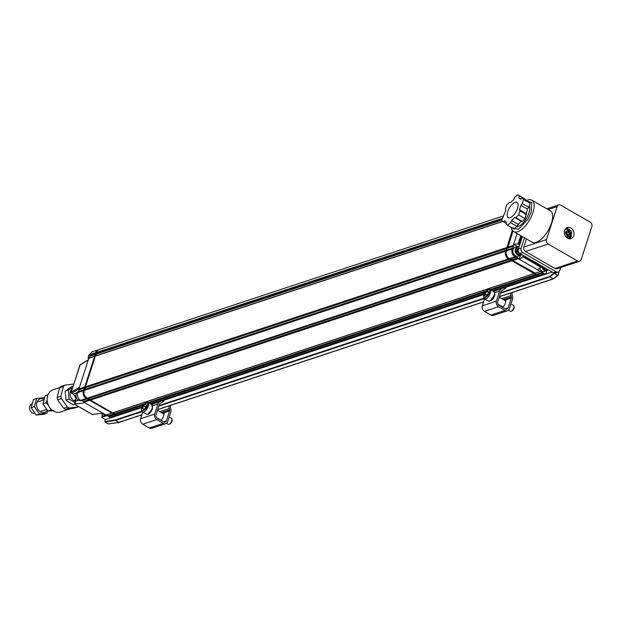 <?xml version="1.0" encoding="UTF-8"?>
<svg xmlns="http://www.w3.org/2000/svg" width="623" height="623" viewBox="0 0 623 623"><rect width="100%" height="100%" fill="white"/><g stroke="black" fill="none" stroke-linecap="round" stroke-linejoin="round"><path stroke-width="0.93" d="M59.901 387.522L53.157 389.749A11.712 9.462 71.7 0 0 47.138 399.974A11.712 9.462 71.7 0 0 54.061 411.39A11.712 9.462 71.7 0 0 60.509 411.99L70.672 408.626M65.617 409.288L74.269 408.158L78.015 406.92L69.363 408.049L65.617 409.288A12.881 10.412 71.7 0 1 63.702 408.322L57.589 399.802L61.327 398.564L67.448 407.084L63.702 408.322M73.748 384.126A12.881 10.412 71.7 0 0 73.506 384.033L64.854 385.162L61.109 386.4A12.881 10.412 71.7 0 0 59.652 387.794L57.121 397.443A12.881 10.412 71.7 0 0 57.589 399.802M31.89 403.836A5.023 4.057 71.7 0 0 29.561 408.283A5.023 4.057 71.7 0 0 32.521 413.018A5.023 4.057 71.7 0 0 34.763 413.399M59.652 387.794L63.398 386.564L60.867 396.205L57.121 397.443M78.514 406.508A12.881 10.412 -108.3 0 1 78.015 406.92M60.867 396.205A12.881 10.412 71.7 0 0 61.327 398.564M67.448 407.084A12.881 10.412 71.7 0 0 69.363 408.049M64.854 385.162A12.881 10.412 71.7 0 0 63.398 386.564M47.146 400.122L46.102 402.692L48.555 405.573M50.323 408.353L51.195 410.105L47.987 411.164L42.901 403.751L46.102 402.692M54.069 410.604L47.987 411.164M42.901 403.751L45.245 395.597L48.057 394.671M47.255 410.37A7.11 5.747 -108.3 0 1 41.258 412.216A7.11 5.747 -108.3 0 1 36.695 406.188A7.11 5.747 -108.3 0 1 43.89 399.102M44.147 397.684L36.702 398.424L34.358 406.578L39.444 413.991L46.881 413.251L47.815 410.978M39.444 413.991L36.243 415.05L43.68 414.311L46.881 413.251M36.243 415.05L31.15 407.637L34.358 406.578M31.15 407.637L33.502 399.483L36.702 398.424M507.488 310.752A4.182 3.38 -108.3 0 1 504.996 310.441L490.947 315.074A4.182 3.38 -108.3 0 0 493.447 315.394L507.488 310.752A4.182 3.38 -108.3 0 0 509.435 308.665L512.643 298.721A3.349 2.702 -108.3 0 0 512.659 296.564L512.301 295.263A5.023 4.057 -108.3 0 1 512.207 292.483M490.947 315.074L484.429 311.321A4.182 3.38 -108.3 0 1 482.35 305.784L484.585 298.861L488.471 301.104A5.436 2.375 120 0 0 492.092 299.242A5.436 2.375 120 0 0 494.576 293.799A5.436 2.375 120 0 0 493.907 291.681L494.888 294.274C494.257 298.487 492.115 300.769 488.471 301.104M501.772 298.635L510.992 295.59A6.689 5.405 -108.3 0 1 510.712 292.974M510.992 295.59L511.351 296.891A1.674 1.355 -108.3 0 1 511.343 297.965L508.127 307.91L505.261 308.86M505.121 287.148L505.635 288.278L502.177 290.263A3.349 2.702 -108.3 0 0 500.962 291.79L497.699 301.898A2.508 2.025 71.7 0 0 498.945 305.215L505.463 308.977A2.508 2.025 71.7 0 0 506.958 309.164A2.508 2.025 71.7 0 0 508.127 307.91M504.996 310.441L498.478 306.68A4.182 3.38 -108.3 0 1 496.399 301.143L499.662 291.042A5.023 4.057 -108.3 0 1 501.484 288.753L503.493 287.686M502.644 307.349A3.761 1.643 -60 0 0 504.973 304.071A3.956 1.729 -60 0 0 505.689 301.844A3.761 1.643 -60 0 0 505.642 299.85L511.343 297.965M500.705 305.745A3.761 1.643 -60 0 0 500.635 306.189M502.013 306.5A3.761 1.643 -60 0 0 501.936 306.944M505.806 300.255L505.175 300.598M503.812 299.811L505.642 299.85M165.788 423.671A4.182 3.38 -108.3 0 1 163.296 423.36L149.255 428.001A4.182 3.38 -108.3 0 0 151.747 428.313L165.788 423.671A4.182 3.38 -108.3 0 0 167.735 421.584L170.943 411.639A3.349 2.702 -108.3 0 0 170.967 409.482L170.609 408.182A5.023 4.057 -108.3 0 1 170.507 405.402M149.255 428.001L142.737 424.24A4.182 3.38 -108.3 0 1 140.658 418.703L142.807 412.044M159.737 411.671L169.292 408.509A6.689 5.405 -108.3 0 1 169.012 405.9M169.292 408.509L169.651 409.809A1.674 1.355 -108.3 0 1 169.643 410.892L166.434 420.829L163.561 421.779M163.421 400.067L163.942 401.196L160.485 403.19A3.349 2.702 -108.3 0 0 159.262 404.716L155.999 414.817A2.508 2.025 71.7 0 0 157.245 418.134L163.771 421.896A2.508 2.025 71.7 0 0 165.266 422.083A2.508 2.025 71.7 0 0 166.434 420.829M163.296 423.36L156.778 419.598A4.182 3.38 -108.3 0 1 154.699 414.061L157.962 403.961A5.023 4.057 -108.3 0 1 159.784 401.671L161.793 400.605M160.944 420.268A3.761 1.643 -60 0 0 163.273 416.989A3.956 1.729 -60 0 0 163.989 414.77A3.761 1.643 -60 0 0 163.95 412.769L169.643 410.892M164.106 413.174L163.265 413.703M161.918 412.932L163.95 412.769M166.52 423.305L168.21 424.279A3.349 1.464 -60 0 0 169.035 424.271A3.349 1.464 -60 0 0 171.146 422.114A3.349 1.464 -60 0 0 171.956 419.201A3.349 1.464 -60 0 0 171.551 418.485L169.176 417.114M169.035 424.271L170.071 423.858A2.344 1.02 -60 0 0 171.551 422.347A2.344 1.02 -60 0 0 172.112 420.307L171.956 419.201M143.547 405.955L145.447 404.148L146.483 404.989L145.626 407.637L143.734 409.451L142.69 408.61L143.547 405.955L145.759 407.24M143.905 409.28L142.69 408.61M508.446 310.207L510.245 311.251A3.349 1.464 -60 0 0 511.07 311.235A3.349 1.464 -60 0 0 513.188 309.078A3.349 1.464 -60 0 0 513.998 306.173A3.349 1.464 -60 0 0 513.593 305.449L510.961 303.931M511.07 311.235L512.106 310.822A2.344 1.02 -60 0 0 513.586 309.312A2.344 1.02 -60 0 0 514.154 307.271L513.998 306.173M485.099 293.869L486.843 291.471L488.37 291.362L488.159 293.651L486.415 296.05L484.889 296.159L485.099 293.869L487.155 295.037M488.276 292.335L486.843 291.471M74.628 404.272L72.914 404.833L65.96 400.168L65.15 391.151L71.295 386.805L73.07 386.213M72.315 388.557A7.11 5.747 71.7 0 0 70.337 395.714A7.11 5.747 71.7 0 0 75.523 401.383M72.79 387.085L68.359 390.091L65.15 391.151M68.359 390.091L69.169 399.109L65.96 400.168M69.169 399.109L75.056 402.824M525.664 199.718L517.573 194.688L524.091 198.441L525.664 199.718L525.571 200.318M528.818 207.311L522.3 203.55L523.593 199.539L522.019 198.27L530.118 203.3L528.818 207.311L527.408 209.079L525.166 218.634L522.292 221.375L521.186 221.258L514.185 229.108L507.667 225.347L510.541 222.606L517.059 226.367M512.931 215.854A8.784 3.839 120 0 1 508.228 217.622A8.784 3.839 120 0 1 509.295 208.098A8.784 3.839 120 0 1 517.004 202.405A8.784 3.839 120 0 1 517.62 208.129A8.784 3.839 120 0 1 512.931 215.854M517.573 194.688L514.699 197.421L513.71 199.539L510.572 202.53L509.466 202.42L506.592 205.162L505.3 209.172L505.767 210.325L501.64 220.487L506.188 223.47M503.22 221.765L504.669 220.807L506.398 222.193L506.094 224.078L507.667 225.347M518.048 224.257L511.53 220.495L514.668 217.497L521.186 221.258M522.292 221.375L515.774 217.614L518.648 214.873L525.166 218.634M518.648 214.873L519.94 210.862L526.458 214.624M525.991 213.471L519.473 209.71L520.89 205.325L527.408 209.079M523.593 199.539L530.118 203.3M522.019 198.27L520.571 199.228L518.842 197.841L520.89 199.017M519.146 195.957L518.842 197.841M511.53 220.495L510.541 222.606M515.774 217.614L514.668 217.497M519.473 209.71L519.94 210.862M522.3 203.55L520.89 205.325M114.11 414.365L115.574 415.424L109.96 417.278L106.712 414.887L106.05 415.027L102.865 413.189L92.329 414.427M116.688 415.502A1.674 1.355 -108.3 0 1 115.574 415.424M89.346 400.083L111.938 413.111M83.832 389.858L83.334 390.761A5.856 4.735 71.7 0 0 86.239 398.51L87.165 398.829M94.696 356.231L84.603 387.475M98.457 349.776A5.856 4.735 71.7 0 0 98.333 349.807A5.856 4.735 71.7 0 0 95.607 352.743L95.467 353.841M113.557 414.046L108.277 415.79M108.651 416.53L114.274 414.669M95.374 353.467L89.759 355.328L89.992 354.596L95.607 352.743M88.326 359.759L80.266 364.634A0.833 0.724 58.8 0 0 79.978 365L88.248 360.008L89.961 356.138L89.759 355.328M89.961 356.138L95.296 354.37M84.432 388.004L79.098 389.772L78.529 391.524L83.864 389.757M89.393 357.89L94.727 356.13M86.893 398.884L81.278 400.737L87.22 398.852M83.568 390.029L78.529 391.524M111.992 413.142L106.712 414.887M88.785 399.756L83.505 401.5L81.94 400.605M75.134 404.015L84.798 402.77L83.879 402.24L89.502 400.387M84.51 387.101L78.895 388.954L79.098 389.772M88.809 358.248L94.431 356.395M77.953 391.883L77.711 392.615A5.856 4.735 71.7 0 0 80.624 400.363L81.278 400.737M111.665 413.166L106.05 415.027M83.505 401.5L83.879 402.24M116.571 415.549L110.956 417.41A1.674 1.355 -108.3 0 1 109.96 417.278M522.393 236.608L518.367 249.083A3.349 2.702 71.7 0 0 520.034 253.506L553.411 272.757A3.349 2.702 71.7 0 0 554.088 273.038L549.611 276.456L553.201 278.847L499.405 296.626M142.161 411.608L115.434 420.439L115.278 419.988L104.742 421.514L104.905 421.958L115.434 420.439L118.822 422.394L108.301 423.913L104.905 421.958M78.895 388.954L79.464 387.202L71.193 392.202L79.978 365A1.005 0.397 -162.1 0 0 79.892 365.109A1.005 0.397 -162.1 0 0 79.9 365.249M98.333 349.807L92.718 351.668A5.856 4.735 71.7 0 0 89.992 354.596M88.248 360.008L79.464 387.202M84.798 402.77L102.865 413.189M557.756 275.452L553.201 278.847L557.655 275.421L554.088 273.038A3.349 2.702 71.7 0 0 555.405 273.006L558.208 272.08A3.349 2.702 71.7 0 0 559.765 270.405L560.7 267.524M119.188 422.246L141.927 414.754M141.951 407.52L105.357 419.614L101.822 417.348L106.144 415.853M552.071 271.986L505.261 287.452M483.993 294.484L163.569 400.379M104.742 421.514L105.357 419.614M558.013 275.257L559.166 271.457M142.106 407.115L117.506 415.237A1.674 1.355 -108.3 0 1 116.509 415.113L114.827 413.625L112.599 412.862L90.436 400.075L88.489 398.432L87.173 398.198A5.856 4.735 -108.3 0 1 84.269 390.45L85.086 389.359L85.444 386.79L95.366 356.083L96.51 353.973L96.549 352.431A5.856 4.735 -108.3 0 1 99.275 349.503L503.345 215.963M538.895 275.973A1.674 1.355 -108.3 0 1 537.781 275.896L536.317 274.836M534.145 273.583L511.553 260.554M509.373 259.3L508.446 258.981A5.856 4.735 -108.3 0 1 505.541 251.233L506.04 250.337M506.81 247.946L512.293 230.323M115.208 414.365L143.165 405.121M149.146 403.151L485.2 292.094M491.181 290.116L536.481 275.148M114.827 413.625L144.061 403.961M148.188 402.598L486.104 290.925M490.231 289.563L535.764 274.517M113.261 412.722L534.199 273.614M112.599 412.862L533.872 273.637M90.436 400.075L511.709 260.858M90.055 399.335L510.992 260.227M88.489 398.432L509.427 259.332M87.827 398.572L509.1 259.355M84.502 389.718L505.775 250.501M85.086 389.359L506.071 250.236M85.647 387.599L506.639 248.476M85.444 386.79L506.717 247.572M95.366 356.083L502.816 221.438M95.942 355.725L502.668 221.313M96.51 353.973L501.788 220.036M96.308 353.163L502.107 219.055M535.367 273.217L512.643 260.546L518.258 258.693L537.299 269.673L541.052 267.322L541.153 265.686M510.595 258.927L512.324 259.923L509.38 258.67L515.003 256.816A5.856 4.735 -108.3 0 1 512.09 249.068L506.476 250.921A5.856 4.735 71.7 0 0 509.38 258.67M507.823 247.954L512.908 231.008M539.596 275.748A1.674 1.355 -108.3 0 1 538.482 275.67L509.147 258.747A5.856 4.735 -108.3 0 1 506.234 250.999L512.745 230.853M512.441 230.518L505.775 251.155A5.856 4.735 71.7 0 0 508.687 258.903L538.023 275.818A1.674 1.355 71.7 0 0 539.238 275.841M568.534 234.801L567.545 237.916L567.974 234.988L569.453 234.256L567.974 234.988M567.95 229.178L566.33 229.256A4.517 3.652 -108.3 0 1 567.95 229.178L568.09 231.92L566.611 232.652L565.458 232.254M567.428 236.491L565.404 232.846L567.117 233.438L567.701 234.614L566.728 237.628A4.517 3.652 71.7 0 0 567.132 237.799A4.517 3.652 71.7 0 0 567.545 237.916A4.517 3.652 -108.3 0 0 569.165 237.838L568.558 238.041A4.517 3.652 71.7 0 0 568.861 237.924M570.606 234.653A3.512 2.842 71.7 0 0 570.66 234.061L568.947 233.469L568.363 232.293L568.776 229.466A4.517 3.652 71.7 0 0 568.262 229.264M565.404 232.846A3.512 2.842 -108.3 0 1 565.536 231.904L567.171 232.472M569.165 237.838C572.553 233.687 572.49 230.899 568.994 229.474L568.924 232.114L569.508 233.282L571.221 233.874A3.512 2.842 -108.3 0 1 571.089 234.816L569.453 234.256M568.924 232.114L568.363 232.293M569.508 233.282L568.947 233.469M570.66 234.061L571.221 233.874L569.196 230.23M567.522 238.196A5.856 4.735 71.7 0 0 571.011 238.64A5.856 4.735 71.7 0 0 573.666 231.592A5.856 4.735 71.7 0 0 567.335 227.52A5.856 4.735 71.7 0 0 564.321 232.465A5.856 4.735 71.7 0 0 567.522 238.196A4.517 3.652 71.7 0 0 568.558 238.041M566.034 229.373A4.517 3.652 71.7 0 0 565.723 229.459A4.517 3.652 71.7 0 0 564.788 229.965M565.559 228.719A5.272 4.26 -108.3 0 1 567.865 228.789A5.272 4.26 -108.3 0 1 569.445 229.731M571.384 235.603A5.272 4.26 -108.3 0 1 568.869 238.726M577.622 261.021L548.162 244.029A3.349 2.702 -108.3 0 1 546.496 239.598L557.172 206.556A3.349 2.702 -108.3 0 1 558.73 204.881A3.349 2.702 -108.3 0 1 560.723 205.131L590.183 222.123A3.349 2.702 -108.3 0 1 591.85 226.554L581.173 259.596A3.349 2.702 -108.3 0 1 579.616 261.271A3.349 2.702 -108.3 0 1 577.622 261.021L554.968 268.505L525.508 251.513L548.162 244.029M546.496 239.598L523.842 247.09A3.349 2.702 71.7 0 0 525.508 251.513M554.968 268.505A3.349 2.702 71.7 0 0 556.962 268.762L579.616 261.271M523.842 247.09L526.466 238.959M532.237 242.285A18.153 7.928 -60 0 0 548.17 230.518A18.153 7.928 -60 0 0 550.374 210.831L531.855 200.154A18.153 7.928 120 0 1 532.945 212.521A18.153 7.928 120 0 1 513.718 231.608L532.237 242.285M569.617 238.827A5.856 4.735 71.7 0 0 571.229 236.187M568.97 229.357A5.856 4.735 71.7 0 0 566.105 228.189M524.511 237.83L521.178 248.149A3.349 2.702 71.7 0 0 522.837 252.58L556.214 271.83A3.349 2.702 71.7 0 0 558.208 272.08M511.654 227.644L518.461 229.342L528.078 219L531.154 212.17L531.707 202.568L526.201 200.684M529.355 205.66A12.803 5.591 120 0 1 526.318 218.533A12.803 5.591 120 0 1 516.693 226.71M548.295 269.806A4.688 3.785 -108.3 0 1 547.025 270.6A4.688 3.785 -108.3 0 1 544.253 270.265A4.688 3.785 -108.3 0 1 541.691 265.998M539.565 268.264A4.688 3.785 71.7 0 0 541.823 271.067A4.688 3.785 71.7 0 0 544.588 271.41L547.025 270.6M547.819 269.533A4.018 3.247 -108.3 0 1 544.814 269.549A4.018 3.247 -108.3 0 1 542.719 266.597M545.997 268.482L545.078 268.544L544.455 267.594M521.825 254.542A4.688 3.785 -108.3 0 1 520.555 255.337A4.688 3.785 -108.3 0 1 518.733 255.383A4.688 3.785 -108.3 0 1 515.244 250.991A4.688 3.785 -108.3 0 1 517.62 246.443A4.688 3.785 -108.3 0 1 519.247 246.358M517.62 246.443L515.182 247.245A4.688 3.785 71.7 0 0 512.815 251.793A4.688 3.785 71.7 0 0 516.303 256.193A4.688 3.785 71.7 0 0 518.126 256.146L520.555 255.337M521.358 254.27A4.018 3.247 -108.3 0 1 519.161 254.62A4.018 3.247 -108.3 0 1 516.132 250.306A4.018 3.247 -108.3 0 1 519.099 246.825M519.738 253.32L519.193 253.538L517.23 251.606L517.448 248.826L518.593 248.382M519.13 253.475L519.668 253.265M541.543 265.912L541.052 267.322L522.962 256.894L524.192 256.427L541.013 266.122M523.328 255.414L522.962 256.894M521.646 236.172L519.302 243.414L517.931 243.912L519.707 244.932M544.338 273.731L538.716 275.584L537.415 274.836L543.03 272.983L544.338 273.731A1.674 1.355 -108.3 0 0 546.114 273.022L546.877 270.655M522.829 256.956L519.169 259.223L520.407 255.391M517.098 233.555L513.601 244.387L517.931 243.912M538.716 275.584A1.674 1.355 71.7 0 0 539.713 275.716L545.335 273.855M537.299 269.673L540.421 271.472L534.807 273.333M517.331 246.537L513.601 244.387L513.274 245.407L507.652 247.269M512.643 260.546L512.324 259.923M512.262 259.814L517.884 257.953L518.258 258.693M540.421 271.472L535.469 273.193M515.003 256.816L515.649 257.19L510.035 259.043M506.476 250.921L506.709 250.189L512.324 248.336L512.09 249.068M513.274 245.407L513.477 246.217L507.854 248.079M537.415 274.836L537.096 274.206M537.034 274.097L542.649 272.243L543.03 272.983M510.696 258.911L516.319 257.05L517.884 257.953M541.083 271.34L542.649 272.243M515.649 257.19L516.319 257.05M506.709 250.189L507.2 249.885M507.293 249.831L512.324 248.336M513.477 246.217L512.908 247.977M98.808 349.667A5.856 4.735 71.7 0 0 98.574 349.729A5.856 4.735 71.7 0 0 95.849 352.657L83.568 390.676A5.856 4.735 71.7 0 0 86.48 398.432L115.816 415.346A1.674 1.355 71.7 0 0 117.031 415.37M117.389 415.276A1.674 1.355 -108.3 0 1 116.275 415.191L86.94 398.276A5.856 4.735 -108.3 0 1 84.027 390.528L96.308 352.509A5.856 4.735 -108.3 0 1 99.034 349.581A5.856 4.735 -108.3 0 1 99.15 349.542M85.616 387.475L84.993 389.414M96.479 353.848L95.856 355.78M113.16 412.745L114.889 413.734M88.388 398.455L90.117 399.452M90.382 353.685A4.688 3.785 71.7 0 0 88.513 359.175M78.436 391.579L78.373 391.602A4.688 3.785 71.7 0 0 77.836 391.836A4.688 3.785 71.7 0 0 76.302 397.388A4.688 3.785 71.7 0 0 81.006 400.581M103.044 413.29A4.688 3.785 71.7 0 0 107.779 415.759L108.059 415.666M503.797 287.585L504.466 289.049M501.484 288.753L493.432 291.408M494.717 292.678L499.662 291.042M496.399 301.143L482.35 305.784M484.429 311.321L498.478 306.68M511.351 296.891L503.337 299.538M162.097 400.503L162.774 401.975M159.784 401.671L151.389 404.444M152.682 405.705L157.962 403.961M154.699 414.061L140.658 418.703M142.737 424.24L156.778 419.598M169.651 409.809L161.302 412.574M148.243 413.89L152.378 408.953M152.191 408.423A5.436 2.375 120 0 1 146.436 414.139C148.305 415.128 150.33 413.361 152.518 408.836L151.864 404.716A5.436 2.375 120 0 1 152.191 408.423M151.864 404.716L147.955 402.466A5.436 2.375 120 0 1 148.282 406.165A5.436 2.375 120 0 1 142.519 411.881L146.436 414.139M147.16 405.947C146.537 410.417 139.552 412.722 142.013 407.644C142.644 403.174 149.621 400.869 147.16 405.947M490.278 300.862L494.709 294.578L494.6 293.371M489.997 289.43A5.436 2.375 120 0 1 490.667 291.541A5.436 2.375 120 0 1 488.183 296.992A5.436 2.375 120 0 1 484.562 298.845L483.58 296.26C486.096 290.474 488.237 288.2 489.997 289.43L493.907 291.681M489.491 291.564C490.13 294.913 482.358 300.862 483.76 295.956C483.129 292.615 490.893 286.658 489.491 291.564M74.705 404.226L75.585 401.508M80.624 400.363L86.239 398.51M83.334 390.761L77.711 392.615M158.818 406.103L484.203 298.573M500.518 293.176L549.813 276.892L554.26 273.466M549.611 276.456L500.697 292.623M483.9 298.176L158.997 405.542M141.857 411.203L115.278 419.988M78.662 400.223L75.679 401.212A5.35 4.322 71.7 0 0 73.023 394.125L76.691 392.911M72.743 393.962L71.676 393.277L78.911 388.908M71.676 393.277A0.833 0.724 -121.2 0 1 71.193 392.202A1.005 0.397 17.9 0 0 71.1 392.311L71.443 393.113M483.627 301.836L157.705 409.545M105.186 415.518L102.195 416.499A5.42 4.377 71.7 0 0 102.297 413.275M101.962 417.231L102.141 413.298M92.718 414.653L74.659 404.234M71.162 392.521A1.005 0.397 17.9 0 1 71.1 392.311L80.266 364.634M71.731 393.378L72.836 394.118C75.305 395.885 76.201 398.292 75.539 401.329L74.596 404.249L92.531 414.599M102.102 416.803L101.822 417.348M116.509 415.113L142.34 406.578M150.447 403.899L484.383 293.542M492.489 290.863L537.781 275.896M87.173 398.198L508.446 258.981M84.269 390.45L505.541 251.233M96.549 352.431L502.34 218.323M506.437 251.038L505.775 251.155M508.687 258.903L509.264 258.6M538.599 275.522L538.023 275.818M565.536 231.904L568.378 229.949M571.089 234.816L568.246 236.779M564.485 230.907A4.517 3.652 -108.3 0 1 566.33 229.256L565.723 229.459M548.131 209.538L557.172 206.556M556.214 271.83L553.411 272.757M522.837 252.58L520.034 253.506M521.178 248.149L518.367 249.083M524.332 255.991L524.192 256.427M519.302 243.414L520.057 243.842M520.735 235.65L518.079 243.873M95.849 352.657L96.51 352.548M83.568 390.676L84.23 390.566M86.48 398.432L87.056 398.128M115.816 415.346L116.392 415.043M40.176 411.655L46.546 409.552M37.022 402.123L43.641 399.943M73.685 400.581L75.796 399.888M70.539 391.049L71.629 390.691M164.114 414.194L157.448 410.347M161.077 420.167L156.591 417.581M142.519 411.881C141.483 411.71 141.265 410.331 141.865 407.769L145.517 402.715L147.955 402.466M505.845 300.979L499.225 297.163M502.995 307.061L497.941 304.149M529.651 206.704L529.114 206.392M518.281 226.414L517.3 225.845M119.024 422.417L141.896 414.856M157.674 409.646L483.596 301.937M499.373 296.727L553.388 278.87M118.985 422.425L108.457 423.944M150.953 404.187L484.149 294.079M492.988 291.151L538.778 276.02M539.479 275.794L539.02 275.942M558.73 204.881L546.854 208.806M531.855 200.154L529.495 199.524L525.804 200.45M513.718 231.608L511.989 229.871L511.078 227.317M553.442 278.847L557.912 275.405M117.272 415.323L116.813 415.471M99.034 349.581L98.574 349.729"/></g></svg>
